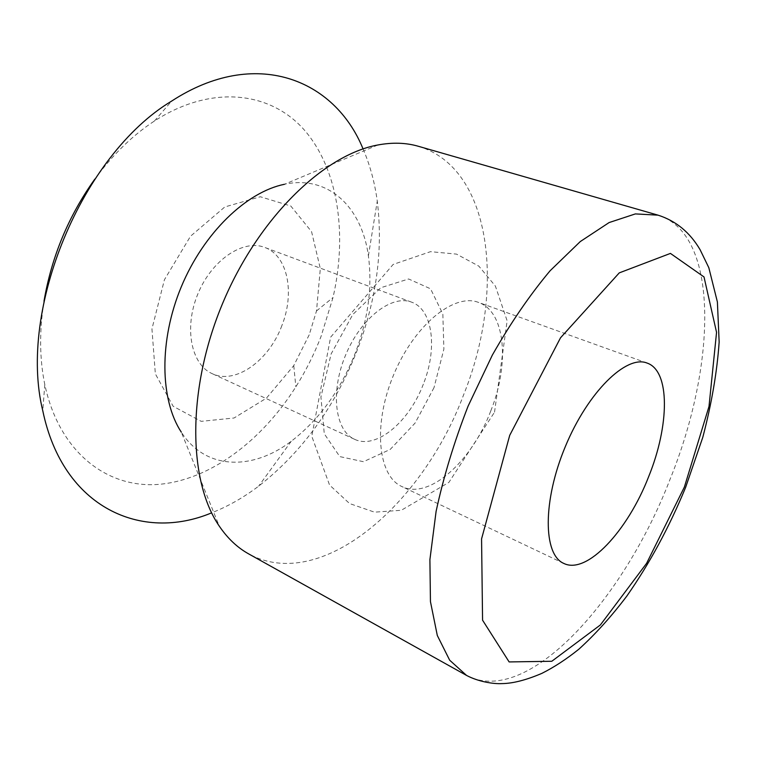 <?xml version="1.0" encoding="UTF-8"?>
<svg xmlns="http://www.w3.org/2000/svg" width="757" height="757" viewBox="0 0 757 757"><rect width="100%" height="100%" fill="white"/><g stroke="black" fill="none" stroke-linecap="round" stroke-linejoin="round"><path stroke-width="0.57" stroke-dasharray="3.79 2.84" d="M281.897 325.529C269.066 360.559 235.408 385.01 212.121 373.627C191.076 364.439 183.733 327.526 197.965 293.697C211.932 259.755 243.29 238.947 264.638 247.397C287.745 255.478 295.012 292.77 281.897 325.529M423.352 384.13C409.225 421.904 376.078 449.866 354.56 439.278C335.067 430.884 330.08 392.041 345.589 355.118C360.843 318.091 391.918 294.255 411.609 302.166C433.004 309.594 437.603 348.731 423.352 384.13M309.206 334.821L293.754 365.631L266.417 398.163L234.055 417.996L201.192 421.346L173.154 406.282L155.346 373.844L151.949 328.898L164.42 279.74L190.499 236.241L224.782 206.964L260.342 196.744L290.792 206.008L311.581 231.68L320.315 268.621L316.511 310.938L309.206 334.821M94.824 179.106C112.708 154.674 132.57 135.323 154.409 121.035C212.954 83.232 272.388 92.203 305.554 131.444C338.795 171.082 347.255 235.389 333.004 297.529L321.025 336.496C314.202 354.162 305.819 370.921 295.864 386.789C261.827 440.697 210.257 480.014 158.705 484.376C107.494 488.511 59.235 452.667 44.786 384.499C39.525 358.932 39.26 331.197 43.982 301.305M363.057 148.921C369.984 164.988 374.724 182.39 377.27 201.097C383.231 250.084 376.522 299.848 357.143 350.377C335.01 406.802 302.175 452.061 258.657 486.155C243.593 497.538 227.914 506.433 211.629 512.849M377.857 144.984L284.481 184.273C328.879 174.697 361.95 207.721 368.394 255.857C372.472 287.017 368.12 319.359 355.355 352.885C340.565 390.3 319.189 419.757 291.246 441.265C252.564 470.627 205.828 470.438 181.32 432.19L219.275 526.124M418.252 146.252C493.422 168.451 505.212 292.391 463.502 395.097C422.794 504.19 321.138 593.469 248.646 553.878M490.716 411.089C471.734 461.42 429.011 500.14 401.844 486.524C377.875 476.049 372.652 424.857 393.536 375.065C414.136 325.16 454.134 292.779 478.452 302.403C505.657 311.61 509.811 363.843 490.716 411.089M658.06 215.158C720.522 234.282 716.075 366.606 669.794 479.947C623.579 599.866 527.317 707.71 466.549 675.424M434.016 387.622L415.091 423.068L390.196 449.44L363.445 461.704L339.779 456.594L324.28 433.789L320.93 396.999L331.131 353.935L352.79 314.515L380.771 287.745L408.61 278.973L430.572 288.814L442.845 314.051L443.876 349.128L434.016 387.622M411.609 302.166L264.638 247.397M354.56 439.278L212.121 373.627M316.511 310.938L333.004 297.529M293.754 365.631L295.864 386.789M44.786 384.499L42.789 410.805M154.409 121.035L171.659 101.078M368.394 255.857L377.27 201.097M291.246 441.265L258.657 486.155M647.065 363.057L478.452 302.403M563.71 563.378L401.844 486.524M494.529 412.168L507.133 320.817L495.4 286.089L478.85 266.142L456.499 254.106L430.506 251.665L393.148 264.439L330.62 337.196L311.78 436.287L329.541 485.019L349.583 503.556L374.497 512.158L401.267 510.294L448.854 482.427L494.529 412.168"/><path stroke-width="1.14" d="M43.982 301.305C51.599 256.689 68.546 215.953 94.824 179.106M211.629 512.849C142.174 541.974 63.105 508.562 42.789 410.805C17.742 309.244 81.964 154.892 171.659 101.078C255.336 46.584 334.764 79.125 363.057 148.921M181.32 432.19C159.973 399.743 158.866 340.641 181.311 286.761C203.709 232.872 246.413 191.994 284.481 184.273M248.646 553.878C237.405 547.642 227.62 538.397 219.275 526.124C188.058 480.913 186.752 389.429 222.426 303.869C257.967 218.262 323.788 154.702 377.857 144.984C392.448 142.259 405.903 142.676 418.252 146.252L658.06 215.158L635.378 213.909L609.12 222.558L580.269 241.568L550.112 270.751C529.824 294.965 510.559 323.078 492.334 355.109L468.11 406.102C454.228 441.7 443.555 476.796 436.098 511.382L429.9 559.669L430.449 601.626L437.309 635.492L449.677 660.218L466.549 675.424L248.646 553.878M648.73 476.475C627.818 530.695 586.902 575.083 563.71 563.378C543.138 554.654 542.514 501.077 565.337 446.554C587.924 391.927 626.37 354.607 647.065 363.057C670.333 370.864 669.481 425.453 648.73 476.475M684.394 487.025L646.61 563.322L600.377 624.951L551.796 661.268L509.13 661.93L482.569 620.191L481.566 538.908L509.716 435.332L560.521 337.802L619.245 272.889L670.428 253.406L704.01 276.939L716.557 332.361L709.006 406.443L684.394 487.025M466.549 675.424C478.235 681.65 493.309 684.091 501.863 683.609C512.811 683.495 526.143 680.089 541.851 673.38C554.124 667.22 566.473 659.148 578.887 649.175C595.371 634.224 611.325 616.548 626.777 596.147C649.601 563.501 669.216 527.241 685.634 487.357L702.808 437.262C711.646 403.576 717.097 371.829 719.15 342.041L717.399 301.977L708.817 267.694L700.111 249.734C689.93 232.39 675.916 220.855 658.06 215.158"/></g></svg>
